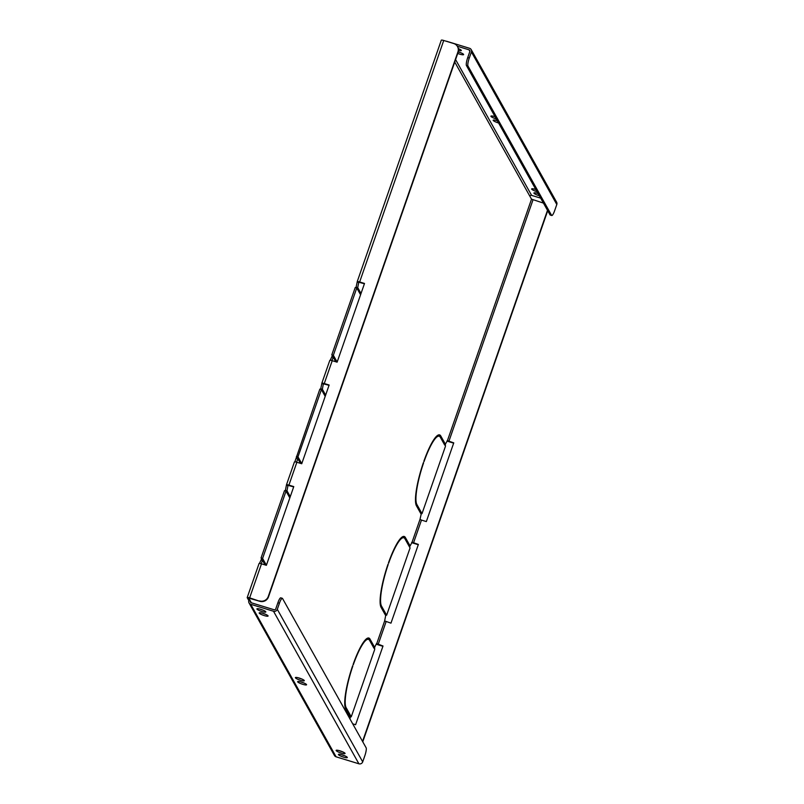 <?xml version="1.0" encoding="UTF-8"?>
<svg xmlns="http://www.w3.org/2000/svg" width="804" height="804" viewBox="0 0 804 804"><rect width="100%" height="100%" fill="white"/><g stroke="black" fill="none" stroke-linecap="round" stroke-linejoin="round"><path stroke-width="1.21" d="M495.174 116.861A4.723 0.864 19.2 0 1 493.998 116.399M496.339 118.952A4.723 0.864 19.2 0 1 490.942 116.379A4.723 0.864 19.2 0 1 490.902 116.178A4.723 0.864 19.2 0 1 495.093 116.721M497.435 120.912A4.723 0.864 19.2 0 1 496.269 120.439M498.601 122.992A4.723 0.864 19.2 0 1 493.204 120.419A4.723 0.864 19.2 0 1 493.174 120.218A4.723 0.864 19.2 0 1 497.354 120.771M298.485 677.842A4.723 0.864 -160.8 0 0 301.741 678.978M304.274 680.526A4.723 0.864 19.2 0 1 304.304 680.717A4.723 0.864 19.2 0 1 300.023 680.144A4.723 0.864 19.2 0 1 295.43 677.812A4.723 0.864 19.2 0 1 295.39 677.621A4.723 0.864 19.2 0 1 299.681 678.194A4.723 0.864 19.2 0 1 304.274 680.526M300.756 681.882A4.723 0.864 -160.8 0 0 304.002 683.018M306.535 684.566A4.723 0.864 19.2 0 1 306.565 684.767A4.723 0.864 19.2 0 1 302.284 684.184A4.723 0.864 19.2 0 1 297.691 681.862A4.723 0.864 19.2 0 1 297.661 681.661A4.723 0.864 19.2 0 1 301.942 682.244A4.723 0.864 19.2 0 1 306.535 684.566M458.36 48.622A4.723 0.864 19.2 0 1 461.305 50.35A4.723 0.864 19.2 0 1 461.335 50.541A4.723 0.864 19.2 0 1 458.511 50.391M535.916 189.643A4.723 0.864 19.2 0 1 534.75 189.181M537.082 191.724A4.723 0.864 19.2 0 1 531.685 189.151A4.723 0.864 19.2 0 1 531.655 188.95A4.723 0.864 19.2 0 1 535.836 189.503M461.034 52.843A4.723 0.864 19.2 0 1 458.26 51.908M458.27 51.848A4.723 0.864 19.2 0 1 463.566 54.391A4.723 0.864 19.2 0 1 463.606 54.592A4.723 0.864 19.2 0 1 457.737 53.436M538.177 193.684A4.723 0.864 19.2 0 1 537.012 193.221M539.343 195.774A4.723 0.864 19.2 0 1 533.946 193.201A4.723 0.864 19.2 0 1 533.916 193A4.723 0.864 19.2 0 1 538.097 193.543M260.004 609.1A4.723 0.864 -160.8 0 0 263.26 610.236M265.792 611.784A4.723 0.864 19.2 0 1 265.822 611.985A4.723 0.864 19.2 0 1 261.541 611.402A4.723 0.864 19.2 0 1 256.948 609.08A4.723 0.864 19.2 0 1 256.908 608.879A4.723 0.864 19.2 0 1 261.199 609.462A4.723 0.864 19.2 0 1 265.792 611.784M339.228 750.624A4.723 0.864 -160.8 0 0 342.484 751.75M345.016 753.298A4.723 0.864 19.2 0 1 345.047 753.499A4.723 0.864 19.2 0 1 340.765 752.916A4.723 0.864 19.2 0 1 336.172 750.594A4.723 0.864 19.2 0 1 336.132 750.393A4.723 0.864 19.2 0 1 340.424 750.976A4.723 0.864 19.2 0 1 345.016 753.298M262.275 613.15A4.723 0.864 -160.8 0 0 265.521 614.286M268.054 615.834A4.723 0.864 19.2 0 1 268.084 616.025A4.723 0.864 19.2 0 1 263.802 615.452A4.723 0.864 19.2 0 1 259.21 613.12A4.723 0.864 19.2 0 1 259.179 612.929A4.723 0.864 19.2 0 1 263.461 613.502A4.723 0.864 19.2 0 1 268.054 615.834M341.499 754.665A4.723 0.864 -160.8 0 0 344.745 755.8M347.278 757.348A4.723 0.864 19.2 0 1 347.318 757.539A4.723 0.864 19.2 0 1 343.027 756.966A4.723 0.864 19.2 0 1 338.434 754.634A4.723 0.864 19.2 0 1 338.404 754.443A4.723 0.864 19.2 0 1 342.685 755.016A4.723 0.864 19.2 0 1 347.278 757.348M369.096 639.723L368.473 638.617A37.607 7.497 107 0 0 368.031 638.014M368.463 639.351A36.24 7.226 107 0 0 353.278 664.797L353.097 664.476A37.607 7.497 107 0 1 368.865 638.034A37.607 7.497 107 0 1 370.011 639.09L374.443 647.009L374.001 648.275L369.569 640.356A36.24 7.226 107 0 0 368.463 639.351L366.925 638.879A36.24 7.226 107 0 0 366.473 638.808M439.838 436.582L439.215 435.466A37.607 7.497 107 0 0 438.773 434.863M439.205 436.2A36.24 7.226 107 0 0 424.02 461.657L423.839 461.325A37.607 7.497 107 0 1 439.607 434.894A37.607 7.497 107 0 1 440.753 435.939L445.185 443.858L444.743 445.125L440.311 437.215A36.24 7.226 107 0 0 439.205 436.2L437.667 435.728A36.24 7.226 107 0 0 437.215 435.667M404.462 538.157L403.839 537.042A37.607 7.497 107 0 0 403.397 536.439M403.829 537.775A36.24 7.226 107 0 0 388.644 563.222L388.463 562.9A37.607 7.497 107 0 1 404.231 536.469A37.607 7.497 107 0 1 405.377 537.514L409.809 545.434L409.367 546.7L404.935 538.78A36.24 7.226 107 0 0 403.829 537.775L402.291 537.303A36.24 7.226 107 0 0 401.849 537.243M458.149 52.24L457.938 51.848A6.834 6.583 -29.2 0 0 457.496 46.542L457.707 46.933A6.834 6.583 150.8 0 1 458.149 52.24L268.476 596.92A6.834 6.583 150.8 0 1 259.853 601.302L249.642 597.854A3.005 0.553 -160.8 0 0 247.2 597.583A3.005 0.553 -160.8 0 0 247.22 597.704L248.848 600.618A3.005 2.894 -29.2 0 0 250.697 604.276L336.102 756.815A3.005 2.894 150.8 0 1 334.444 755.489L249.049 602.95M259.471 563.423L261.571 558.88L261.059 557.966L284.495 490.671L286.033 491.143L262.596 558.438L263.109 559.343L261.571 558.88M259.069 563.674A3.005 0.553 -160.8 0 1 259.049 563.554A3.005 0.553 -160.8 0 1 261.491 563.825L266.365 565.323L293.772 486.601L288.907 485.113A3.005 0.553 -160.8 0 0 286.465 484.832A3.005 0.553 -160.8 0 0 286.485 484.963L285.239 490.902M294.847 461.848L319.861 389.096L321.399 389.568L297.972 456.863L298.485 457.777L296.937 457.305M294.445 462.109A3.005 0.553 -160.8 0 1 294.415 461.978A3.005 0.553 -160.8 0 1 296.867 462.26L301.731 463.747L329.148 385.026L324.273 383.538A3.005 0.553 -160.8 0 0 321.831 383.257A3.005 0.553 -160.8 0 0 321.851 383.387L320.615 389.327M330.213 360.282L332.313 355.73L331.801 354.815L355.237 287.531L356.775 288.003L333.338 355.288L333.851 356.202L332.313 355.73M329.811 360.534A3.005 0.553 -160.8 0 1 329.791 360.403A3.005 0.553 -160.8 0 1 332.233 360.684L337.107 362.172L364.513 283.46L359.649 281.963A3.005 0.553 -160.8 0 0 357.207 281.691A3.005 0.553 -160.8 0 0 357.227 281.812L355.981 287.762M346.132 707.651A36.24 7.226 107 0 1 352.835 666.064L352.654 665.742A37.607 7.497 107 0 0 345.69 708.917L350.122 716.836L350.564 715.57L346.132 707.651L345.117 707.339M381.508 606.075A36.24 7.226 107 0 1 388.201 564.498L388.02 564.167A37.607 7.497 107 0 0 381.066 607.342L385.498 615.261L385.94 613.995L381.508 606.075L380.483 605.764M337.137 362.071L334.032 356.524L333.59 357.8L335.821 361.78M325.64 395.086L322.535 389.538L322.092 390.804L325.198 396.352M290.274 496.661L287.169 491.113L286.726 492.38L289.832 497.927M266.395 565.222L263.29 559.674L262.848 560.941L265.079 564.931M361.016 293.51L357.911 287.963L357.468 289.239L360.574 294.787M301.771 463.647L298.666 458.099L298.224 459.365L300.455 463.355M416.874 504.5A36.24 7.226 107 0 1 423.577 462.923L423.396 462.601A37.607 7.497 107 0 0 416.432 505.776L420.864 513.696L421.306 512.419L416.874 504.5L415.859 504.188M352.705 723.831L355.599 724.726L383.016 646.004L376.533 643.542L374.624 647.331L374.694 649.511L351.258 716.806L350.745 715.892L349.911 718.846M412.05 542.228L418.381 544.429L390.975 623.15L384.644 620.939L385.679 615.583L386.121 614.316L386.634 615.231L410.06 547.936L409.548 547.021L412.05 542.228L420.01 519.374L421.487 512.741L421.999 513.655L445.436 446.361L445.366 444.18L447.426 440.652L531.514 199.161L529.886 196.256A1.367 1.317 150.8 0 1 531.615 195.372L455.597 59.586M364.413 283.752L358.755 282.224L357.73 287.641L357.288 288.907L356.775 288.003M331.841 360.574L333.851 356.202M329.047 385.317L323.379 383.799L322.354 389.216L321.912 390.483L321.399 389.568M296.475 462.139L298.485 457.777M293.671 486.892L288.013 485.375L286.988 490.782L286.546 492.058L286.033 491.143M261.099 563.715L263.109 559.343M259.853 601.302L248.748 598.116L250.386 601.09L248.848 600.618M382.915 646.295L378.362 644.898A3.005 0.553 19.2 0 1 376.262 644.084M453.657 443.145L449.104 441.758A3.005 0.553 19.2 0 1 447.004 440.944M418.281 544.72L413.728 543.333A3.005 0.553 19.2 0 1 411.628 542.509M543.454 203.1A6.834 6.583 -29.2 0 0 542.981 202.94L531.514 199.161M413.517 542.941L421.477 520.087L426.341 521.575L453.757 442.863L447.426 440.652M421.477 520.087L420.01 519.374M471.204 49.617L556.609 202.156A3.005 2.894 150.8 0 1 556.8 204.487L471.405 51.948A3.005 2.894 -29.2 0 0 469.556 48.29L446.743 41.305A3.005 2.894 -29.2 0 0 446.039 41.185M457.305 46.23L469.023 49.818L469.898 51.376M540.68 198.146L531.615 195.372M251.34 602.779L250.386 601.09A1.367 1.317 -29.2 0 0 251.23 602.749L274.043 609.733A1.367 1.317 -29.2 0 0 275.762 608.859L277.882 602.759A6.834 1.367 -73 0 1 280.797 597.834L282.335 598.307A6.834 1.367 107 0 0 279.42 603.231L277.3 609.321L362.704 761.87A3.005 2.894 150.8 0 1 358.906 763.8L273.511 611.251L250.697 604.276M336.102 756.815L358.906 763.8M441.326 40.331A3.005 0.553 19.2 0 1 441.296 40.2A3.005 0.553 19.2 0 1 443.738 40.481L453.737 43.537A6.834 6.583 -29.2 0 1 457.496 46.542M259.642 600.92A6.834 6.583 -29.2 0 0 268.255 596.528L268.476 596.92M457.938 51.848L268.255 596.528M547.655 210.618A6.834 6.583 150.8 0 1 547.393 211.633L547.172 211.251A6.834 6.583 -29.2 0 0 547.444 210.236M362.765 741.811L547.393 211.633M362.554 741.419L547.172 211.251M262.667 560.619L261.129 560.147M286.988 490.782L285.45 490.319M288.164 485.686L286.626 485.214M262.596 558.438L261.059 557.966M471.405 51.948L469.275 58.039A6.834 1.367 107 0 0 467.968 66.008L466.431 65.536A6.834 1.367 -73 0 1 467.737 57.566L469.858 51.476A1.367 1.317 -29.2 0 0 469.023 49.818M467.968 66.008L551.564 215.321A6.834 1.367 107 0 0 551.775 215.512A6.834 1.367 107 0 0 554.68 210.588L556.8 204.487M551.775 215.512L550.237 215.04A6.834 1.367 -73 0 1 550.026 214.849L551.564 215.321M466.431 65.536L550.026 214.849M273.511 611.251A3.005 2.894 -29.2 0 0 277.3 609.321M362.704 761.87L364.825 755.78A6.834 1.367 107 0 0 366.132 747.81L282.536 598.498A6.834 1.367 107 0 0 282.335 598.307M333.409 357.468L331.871 357.006M357.73 287.641L356.192 287.169M358.906 282.546L357.368 282.073M333.338 355.288L331.801 354.815M298.043 459.044L296.495 458.571M322.354 389.216L320.816 388.744M323.54 384.121L322.002 383.649M297.972 456.863L296.435 456.391M386.634 615.231L385.88 615M421.999 513.655L421.256 513.424M351.258 716.806L350.514 716.575M374.443 647.009L373.046 646.577M445.185 443.858L443.798 443.436M421.306 512.419L419.919 511.997M385.94 613.995L384.543 613.573M409.809 545.434L408.422 545.001M350.564 715.57L349.177 715.138M376.684 643.793L384.644 620.939M454.742 62.029L529.886 196.256M378.141 644.517L386.101 621.663M448.883 441.366L532.982 199.884M296.867 462.26L288.907 485.113M332.233 360.684L324.273 383.538M261.491 563.825L249.642 597.854M443.738 40.481L359.649 281.963M467.737 57.566L469.275 58.039M279.42 603.231L277.882 602.759M370.011 639.09L368.473 638.617M440.753 435.939L439.215 435.466M405.377 537.514L403.839 537.042M294.415 461.978L286.465 484.832M329.791 360.403L321.831 383.257M259.049 563.554L247.2 597.583M441.296 40.2L357.207 281.691"/></g></svg>
